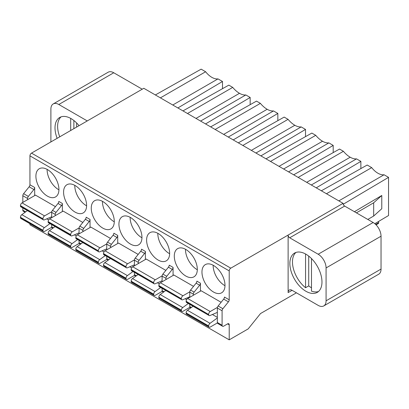<?xml version="1.0" encoding="UTF-8"?>
<svg xmlns="http://www.w3.org/2000/svg" width="409" height="409" viewBox="0 0 409 409"><rect width="100%" height="100%" fill="white"/><g stroke="black" fill="none" stroke-linecap="round" stroke-linejoin="round"><path stroke-width="0.61" d="M142.23 89.198L113.758 72.766A11.181 6.457 -120 0 0 108.17 72.209L53.211 103.942A11.181 6.457 60 0 1 58.804 104.494L87.27 120.931M296.428 292.818L260.518 313.55L248.191 328.887L229.214 339.843L229.214 324.777A2.234 1.293 120 0 0 228.749 323.754A2.234 1.293 120 0 0 227.629 323.862L223.677 326.147A2.234 1.293 -60 0 1 222.557 326.259A2.234 1.293 -60 0 1 222.092 325.232L222.092 310.763A2.234 1.293 -60 0 1 222.885 308.729L228.421 301.842A2.234 1.293 120 0 0 229.214 299.802L229.214 270.901A2.234 1.293 -60 0 1 230.794 268.166L31.519 153.114L143.81 88.288L343.079 203.334A2.234 1.293 60 0 0 344.664 206.075L289.705 237.803A2.234 1.293 -120 0 1 288.125 235.063L343.079 203.334M289.705 237.803L318.171 254.24A11.181 6.457 60 0 1 326.08 267.936L326.08 300.809A11.181 6.457 60 0 1 323.764 305.927L378.724 274.199A11.181 6.457 -120 0 0 381.04 269.076L381.04 236.208A11.181 6.457 -120 0 0 373.131 222.511L344.664 206.075M374.802 223.682L388.55 215.528L388.55 177.358L343.243 204.239M376.065 224.858L378.202 223.626A2.234 1.293 -120 0 0 378.662 222.603L378.662 221.392M229.214 339.843L29.939 224.792L29.939 223.723M27.567 199.684L27.567 198.457A2.234 1.293 -60 0 1 28.359 196.417L33.891 189.531A2.234 1.293 120 0 0 34.683 187.491L34.683 195.574M33.891 189.531L29.146 186.79A2.234 1.293 -60 0 0 29.939 184.756L29.939 155.855A2.234 1.293 120 0 1 31.519 153.114M213.478 265.421A16.278 9.397 -120 0 0 205.333 264.613A16.278 9.397 -120 0 0 202.838 277.655A16.278 9.397 -120 0 0 213.478 292.006A16.278 9.397 -120 0 0 221.617 292.808A16.278 9.397 -120 0 0 224.112 279.766A16.278 9.397 -120 0 0 213.478 265.421M217.348 312.404L210.027 315.518A2.234 1.293 -60 0 1 209.117 315.523A2.234 1.293 -60 0 1 208.651 314.501L186.115 301.264A2.234 1.293 120 0 1 187.695 298.524L201.141 290.763L221.111 302.292M165.952 279.577L165.952 278.35A2.234 1.293 -60 0 1 166.739 276.31L172.276 269.424A2.234 1.293 120 0 0 173.068 267.389L173.068 275.472M189.771 296.776L182.746 299.766A2.234 1.293 -60 0 1 181.831 299.771A2.234 1.293 -60 0 1 181.371 298.749L158.835 285.513A2.234 1.293 120 0 1 160.415 282.772L173.856 275.012L193.534 286.372M185.798 249.439A16.278 9.397 -120 0 0 177.659 248.631A16.278 9.397 -120 0 0 175.164 261.678A16.278 9.397 -120 0 0 185.798 276.024A16.278 9.397 -120 0 0 193.938 276.832A16.278 9.397 -120 0 0 196.432 263.785A16.278 9.397 -120 0 0 185.798 249.439M138.273 263.601L138.273 262.374A2.234 1.293 -60 0 1 139.065 260.334L144.602 253.447A2.234 1.293 120 0 0 145.389 251.407L145.389 259.49M162.097 280.799L155.067 283.79A2.234 1.293 -60 0 1 154.157 283.795A2.234 1.293 -60 0 1 153.692 282.772L131.156 269.536A2.234 1.293 120 0 1 132.736 266.796L146.182 259.035L165.855 270.395M158.119 233.462A16.278 9.397 -120 0 0 149.98 232.655A16.278 9.397 -120 0 0 147.485 245.702A16.278 9.397 -120 0 0 158.119 260.047A16.278 9.397 -120 0 0 166.264 260.85A16.278 9.397 -120 0 0 168.759 247.808A16.278 9.397 -120 0 0 158.119 233.462M110.599 247.619L110.599 246.392A2.234 1.293 -60 0 1 111.386 244.352L116.923 237.465A2.234 1.293 120 0 0 117.715 235.431L117.715 243.513M134.418 264.817L127.393 267.808A2.234 1.293 -60 0 1 126.478 267.813A2.234 1.293 -60 0 1 126.018 266.791L103.482 253.554A2.234 1.293 120 0 1 105.062 250.814L118.503 243.053L138.181 254.413M130.445 217.481A16.278 9.397 -120 0 0 122.306 216.673A16.278 9.397 -120 0 0 119.811 229.72A16.278 9.397 -120 0 0 130.445 244.066A16.278 9.397 -120 0 0 138.585 244.873A16.278 9.397 -120 0 0 141.079 231.826A16.278 9.397 -120 0 0 130.445 217.481M82.92 231.642L82.92 230.415A2.234 1.293 -60 0 1 83.712 228.375L89.244 221.489A2.234 1.293 120 0 0 90.036 219.449L90.036 227.532M106.744 248.841L99.714 251.832A2.234 1.293 -60 0 1 98.804 251.837A2.234 1.293 -60 0 1 98.339 250.814L75.803 237.578A2.234 1.293 120 0 1 77.383 234.838L90.829 227.077L110.502 238.437M102.766 201.504A16.278 9.397 -120 0 0 94.627 200.696A16.278 9.397 -120 0 0 92.132 213.743A16.278 9.397 -120 0 0 102.766 228.089A16.278 9.397 -120 0 0 110.911 228.892A16.278 9.397 -120 0 0 113.405 215.85A16.278 9.397 -120 0 0 102.766 201.504M62.362 211.555L62.362 203.472A2.234 1.293 120 0 1 61.57 205.512L58.012 203.457L52.475 210.344A2.234 1.293 120 0 0 51.687 212.378L51.687 217.716M51.687 216.755L44.361 219.873A2.234 1.293 -60 0 1 43.451 219.878A2.234 1.293 -60 0 1 42.986 218.856L20.45 205.62A2.234 1.293 120 0 1 22.03 202.879L35.476 195.119L55.445 206.647M47.413 169.546A16.278 9.397 -120 0 0 39.274 168.738A16.278 9.397 -120 0 0 36.779 181.785A16.278 9.397 -120 0 0 47.413 196.131A16.278 9.397 -120 0 0 55.552 196.933A16.278 9.397 -120 0 0 58.052 183.892A16.278 9.397 -120 0 0 47.413 169.546M75.092 185.522A16.278 9.397 -120 0 0 66.953 184.715A16.278 9.397 -120 0 0 64.458 197.762A16.278 9.397 -120 0 0 75.092 212.107A16.278 9.397 -120 0 0 83.231 212.915A16.278 9.397 -120 0 0 85.726 199.868A16.278 9.397 -120 0 0 75.092 185.522M82.828 222.455L63.15 211.095L49.709 218.856A2.234 1.293 120 0 0 48.129 221.596L48.129 221.821A2.234 1.293 120 0 0 48.589 222.844L71.125 235.86A2.234 1.293 -60 0 1 70.665 234.832L70.665 234.608A2.234 1.293 -60 0 1 72.245 231.867L79.08 227.925M189.771 297.328L189.771 292.103L193.329 294.158A2.234 1.293 -60 0 1 194.122 292.118L199.658 285.231A2.234 1.293 120 0 0 200.446 283.197L200.446 291.162M189.771 304.357L189.771 306.571A2.234 1.293 120 0 0 190.236 307.594L190.778 307.911M193.329 294.158L193.329 295.272M200.446 283.197L196.887 281.141A2.234 1.293 -60 0 1 196.1 283.181L190.563 290.063A2.234 1.293 120 0 0 189.771 292.103M224.981 285.702A16.278 9.397 60 0 1 224.679 285.533A16.278 9.397 60 0 1 213.171 265.247M193.048 306.249L187.491 310.303L210.027 323.314A2.234 1.293 -60 0 0 208.651 325.922L208.651 326.147A2.234 1.293 -60 0 0 209.117 327.169A2.234 1.293 -60 0 0 210.231 327.057L217.399 322.921M187.491 310.303A2.234 1.293 120 0 0 186.115 312.911L186.115 313.136A2.234 1.293 120 0 0 186.576 314.158L209.117 327.169M210.027 323.314L217.348 317.977M186.115 301.264L186.115 301.489A2.234 1.293 120 0 0 186.576 302.512L209.117 315.523M208.651 314.276A2.234 1.293 -60 0 1 210.231 311.535L217.435 307.379M162.097 288.376L162.097 290.594A2.234 1.293 120 0 0 162.557 291.617L163.498 292.159M162.097 281.806L162.097 276.126L165.952 278.35M173.068 267.389L169.214 265.16A2.234 1.293 -60 0 1 168.421 267.2L162.884 274.086A2.234 1.293 120 0 0 162.097 276.126M165.768 290.497L160.21 294.557L182.746 307.568A2.234 1.293 -60 0 0 181.371 310.17L181.371 310.395A2.234 1.293 -60 0 0 181.831 311.418A2.234 1.293 -60 0 0 182.951 311.31L189.929 307.277M160.21 294.557A2.234 1.293 120 0 0 158.835 297.159L158.835 297.384A2.234 1.293 120 0 0 159.295 298.406L181.831 311.418M182.746 307.568L188.304 303.509M158.835 285.513L158.835 285.738A2.234 1.293 120 0 0 159.295 286.76L181.831 299.771M181.371 298.524A2.234 1.293 -60 0 1 182.951 295.784L189.786 291.837M197.307 269.725A16.278 9.397 60 0 1 197.005 269.557A16.278 9.397 60 0 1 185.497 249.27M134.418 272.399L134.418 274.613A2.234 1.293 120 0 0 134.883 275.635L135.819 276.177M134.418 265.824L134.418 260.144L138.273 262.374M145.389 251.407L141.534 249.183A2.234 1.293 -60 0 1 140.747 251.223L135.21 258.11A2.234 1.293 120 0 0 134.418 260.144M138.094 274.521L132.531 278.575L155.067 291.586A2.234 1.293 -60 0 0 153.692 294.194L153.692 294.419A2.234 1.293 -60 0 0 154.157 295.441A2.234 1.293 -60 0 0 155.277 295.329L162.255 291.3M132.531 278.575A2.234 1.293 120 0 0 131.156 281.182L131.156 281.407A2.234 1.293 120 0 0 131.621 282.43L154.157 295.441M155.067 291.586L160.63 287.532M131.156 269.536L131.156 269.761A2.234 1.293 120 0 0 131.621 270.784L154.157 283.795M153.692 282.547A2.234 1.293 -60 0 1 155.277 279.807L162.112 275.86M169.628 253.744A16.278 9.397 60 0 1 169.326 253.575A16.278 9.397 60 0 1 157.818 233.288M106.744 256.417L106.744 258.636A2.234 1.293 120 0 0 107.204 259.659L108.14 260.201M106.744 249.848L106.744 244.168L110.599 246.392M117.715 235.431L113.86 233.207A2.234 1.293 -60 0 1 113.068 235.241L107.531 242.128A2.234 1.293 120 0 0 106.744 244.168M110.415 258.539L104.857 262.598L127.393 275.61A2.234 1.293 -60 0 0 126.018 278.212L126.018 278.437A2.234 1.293 -60 0 0 126.478 279.459A2.234 1.293 -60 0 0 127.598 279.352L134.576 275.318M104.857 262.598A2.234 1.293 120 0 0 103.482 265.201L103.482 265.426A2.234 1.293 120 0 0 103.942 266.448L126.478 279.459M127.393 275.61L132.951 271.55M103.482 253.554L103.482 253.779A2.234 1.293 120 0 0 103.942 254.802L126.478 267.813M126.018 266.566A2.234 1.293 -60 0 1 127.598 263.825L134.433 259.879M141.954 237.767A16.278 9.397 60 0 1 141.652 237.598A16.278 9.397 60 0 1 130.144 217.312M79.065 240.441L79.065 242.655A2.234 1.293 120 0 0 79.53 243.677L80.466 244.219M90.036 219.449L86.181 217.225A2.234 1.293 -60 0 1 85.389 219.265L79.857 226.151A2.234 1.293 120 0 0 79.065 228.186L79.065 233.866M82.741 242.563L77.178 246.617L99.714 259.628A2.234 1.293 -60 0 0 98.339 262.235L98.339 262.46A2.234 1.293 -60 0 0 98.804 263.483A2.234 1.293 -60 0 0 99.924 263.37L106.902 259.342M77.178 246.617A2.234 1.293 120 0 0 75.803 249.224L75.803 249.449A2.234 1.293 120 0 0 76.268 250.472L98.804 263.483M99.714 259.628L105.277 255.574M75.803 237.578L75.803 237.803A2.234 1.293 120 0 0 76.268 238.825L98.804 251.837M98.339 250.589A2.234 1.293 -60 0 1 99.924 247.849L106.759 243.902M114.275 221.79A16.278 9.397 60 0 1 113.973 221.617A16.278 9.397 60 0 1 102.465 201.33M52.475 210.344L56.033 212.394A2.234 1.293 -60 0 0 55.246 214.434L55.246 215.661M56.033 212.394L61.57 205.512M62.362 203.472L58.804 201.417A2.234 1.293 -60 0 1 58.012 203.457M52.787 228.242L52.148 227.874A2.234 1.293 120 0 1 51.687 226.847L51.687 224.633M27.388 210.604L21.825 214.659A2.234 1.293 120 0 0 20.45 217.266L20.45 217.491A2.234 1.293 120 0 0 20.915 218.513L43.451 231.525A2.234 1.293 -60 0 1 42.986 230.502L42.986 230.277A2.234 1.293 -60 0 1 44.361 227.67L49.924 223.616M20.45 205.62L20.45 205.845A2.234 1.293 120 0 0 20.915 206.867L43.451 219.878M43.451 231.525A2.234 1.293 -60 0 0 44.571 231.412L51.733 227.276M42.986 218.631A2.234 1.293 -60 0 1 44.571 215.891L51.774 211.729M58.922 189.832A16.278 9.397 60 0 1 58.62 189.658A16.278 9.397 60 0 1 47.112 169.372M86.601 205.809A16.278 9.397 60 0 1 86.299 205.64A16.278 9.397 60 0 1 74.791 185.354M79.223 243.365L72.245 247.394A2.234 1.293 -60 0 1 71.125 247.501A2.234 1.293 -60 0 1 70.665 246.479L70.665 246.254A2.234 1.293 -60 0 1 72.04 243.652L77.598 239.592M55.062 226.581L49.504 230.64A2.234 1.293 120 0 0 48.129 233.242L48.129 233.467A2.234 1.293 120 0 0 48.589 234.49L71.125 247.501M79.065 232.864L72.04 235.85A2.234 1.293 -60 0 1 71.125 235.86M230.794 268.166L288.125 235.063L288.125 292.588A5.593 3.226 -120 0 1 289.281 290.032A5.593 3.226 -120 0 1 292.077 290.308L318.171 305.375A11.181 6.457 60 0 0 323.764 305.927M305.917 254.193A22.699 13.108 -120 0 0 294.567 253.069A22.699 13.108 -120 0 0 291.085 271.259A22.699 13.108 -120 0 0 305.917 291.264A22.699 13.108 -120 0 0 317.266 292.389A22.699 13.108 -120 0 0 320.748 274.199A22.699 13.108 -120 0 0 305.917 254.193M229.214 299.802L224.464 297.062A2.234 1.293 -60 0 1 223.677 299.102L218.14 305.988A2.234 1.293 120 0 0 217.348 308.023L217.348 322.491A2.234 1.293 120 0 0 217.813 323.519L222.557 326.259M311.489 287.818A22.699 13.108 60 0 1 308.723 285.901L305.559 287.726A22.699 13.108 60 0 1 295.942 252.445M308.723 256.1L308.723 285.901M318.493 291.505A22.699 13.108 60 0 1 311.489 291.152L311.489 258.565M305.559 287.726L305.559 253.994M29.146 186.79L23.615 193.677A2.234 1.293 120 0 0 22.822 195.717L22.822 202.424M25.113 212.261L23.287 211.208A2.234 1.293 120 0 1 22.822 210.185L22.822 207.971M50.895 141.928L50.895 109.06A11.181 6.457 60 0 1 53.211 103.942M79.049 125.675A22.699 13.108 -120 0 0 71.059 118.6A22.699 13.108 -120 0 0 59.709 117.475A22.699 13.108 -120 0 0 57.137 138.324M59.745 136.821A22.699 13.108 60 0 1 61.089 116.851M73.865 120.507L73.865 128.666M76.631 122.971L76.631 127.071M70.701 130.491L70.701 118.4M155.359 94.954L201.141 69.157L205.63 71.749A16.774 9.683 60 0 0 217.997 78.891L222.491 81.483L222.491 88.692M217.997 78.891L172.767 105.006M160.4 97.863L205.63 71.749M222.491 81.483L177.874 107.956M367.819 219.444L373.678 216.029L381.776 208.723L381.776 195.487L373.678 202.787L356.408 212.854M354.424 211.714L381.776 195.487M373.678 216.029L373.678 202.787M388.55 177.358L384.061 174.766L338.826 200.88M326.459 193.738L371.689 167.624A16.774 9.683 60 0 0 384.061 174.766M321.351 190.788L367.2 165.031L371.689 167.624M311.3 184.986L356.53 158.871L360.871 161.381L316.259 187.849M360.871 161.381L360.871 168.585M356.53 158.871A17.531 10.123 60 0 1 350.196 157.225A19.913 11.498 60 0 1 343.417 151.299L298.187 177.414M293.672 174.812L339.521 149.055L343.417 151.299M283.621 169.009L328.856 142.894L333.197 145.399L288.58 171.872M333.197 145.399L333.197 152.608M328.856 142.894A17.531 10.123 60 0 1 322.522 141.243A19.913 11.498 60 0 1 315.743 135.323L270.507 161.437M265.998 158.83L311.847 133.073L315.743 135.323M255.947 153.027L301.177 126.913L305.518 129.423L260.906 155.89M305.518 129.423L305.518 136.626M301.177 126.913A17.531 10.123 60 0 1 294.843 125.266A19.913 11.498 60 0 1 288.064 119.341L242.834 145.456M238.319 142.853L284.168 117.097L288.064 119.341M228.268 137.051L273.498 110.936L277.844 113.441L233.227 139.914M277.844 113.441L277.844 120.65M273.498 110.936A17.531 10.123 60 0 1 267.169 109.29A19.913 11.498 60 0 1 260.39 103.365L215.154 129.479M210.645 126.872L256.494 101.115L260.39 103.365M250.165 104.668L250.165 97.465L205.553 123.932M250.165 97.465L245.824 94.954L200.594 121.069M245.824 94.954A17.531 10.123 60 0 1 239.49 93.308A19.913 11.498 60 0 1 232.711 87.383L228.815 85.138L182.966 110.895M187.48 113.498L232.711 87.383M375.585 224.377L378.662 222.603M229.214 270.901L29.939 155.855M229.214 324.777L227.629 323.862M29.939 184.756L34.683 187.491M189.771 306.571L191.356 307.486M190.563 290.063L194.122 292.118M196.1 283.181L199.658 285.231M186.115 313.136L208.651 326.147M208.651 325.922L186.115 312.911M217.348 317.369L212.399 314.511M186.115 301.489L208.651 314.501M187.695 298.524L210.231 311.535M162.097 290.594L164.075 291.735M162.884 274.086L166.739 276.31M168.421 267.2L172.276 269.424M158.835 297.384L181.371 310.395M181.371 310.17L158.835 297.159M186.622 299.628L185.119 298.759M158.835 285.738L181.371 298.749M160.415 282.772L182.951 295.784M134.418 274.613L136.396 275.758M135.21 258.11L139.065 260.334M140.747 251.223L144.602 253.447M131.156 281.407L153.692 294.419M153.692 294.194L131.156 281.182M159.341 283.877L157.439 282.777M131.156 269.761L153.692 282.772M132.736 266.796L155.277 279.807M106.744 258.636L108.722 259.776M107.531 242.128L111.386 244.352M113.068 235.241L116.923 237.465M103.482 265.426L126.018 278.437M126.018 278.212L103.482 265.201M131.667 267.9L129.765 266.801M103.482 253.779L126.018 266.791M105.062 250.814L127.598 263.825M79.065 242.655L81.043 243.8M79.065 228.186L82.92 230.415M79.857 226.151L83.712 228.375M85.389 219.265L89.244 221.489M75.803 249.449L98.339 262.46M98.339 262.235L75.803 249.224M103.988 251.918L102.086 250.819M75.803 237.803L98.339 250.814M77.383 234.838L99.924 247.849M55.246 214.434L51.687 212.378M51.687 226.847L53.369 227.818M48.635 219.96L46.733 218.861M20.45 217.491L42.986 230.502M42.986 230.277L20.45 217.266M21.825 214.659L44.361 227.67M20.45 205.845L42.986 218.856M22.03 202.879L44.571 215.891M48.129 233.467L70.665 246.479M70.665 246.254L48.129 233.242M49.504 230.64L72.04 243.652M76.314 235.942L74.412 234.843M48.129 221.821L70.665 234.832M70.665 234.608L48.129 221.596M49.709 218.856L72.245 231.867M318.171 254.24L373.131 222.511M381.04 236.208L326.08 267.936M326.08 300.809L381.04 269.076M292.077 290.308L288.125 292.588M228.421 301.842L223.677 299.102M218.14 305.988L222.885 308.729M222.092 310.763L217.348 308.023M217.348 322.491L222.092 325.232M23.615 193.677L28.359 196.417M27.567 198.457L22.822 195.717M22.822 210.185L25.69 211.842M113.758 72.766L58.804 104.494M306.704 182.332L350.196 157.225M279.03 166.356L322.522 141.243M251.351 150.374L294.843 125.266M223.677 134.397L267.169 109.29M239.49 93.308L195.998 118.421"/></g></svg>
